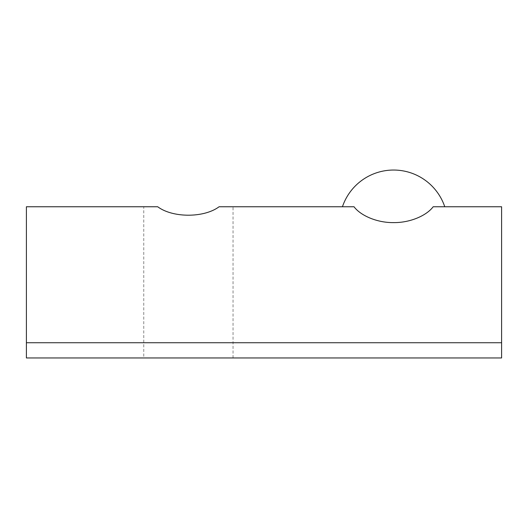<?xml version="1.0" encoding="UTF-8"?>
<svg xmlns="http://www.w3.org/2000/svg" width="528" height="528" viewBox="0 0 528 528"><rect width="100%" height="100%" fill="white"/><g stroke="black" fill="none" stroke-linecap="round" stroke-linejoin="round"><path stroke-width="0.4" stroke-dasharray="2.64 1.98" d="M433.171 206.758L444.761 206.758L433.171 206.758C426.743 215.437 410.434 222.803 393.598 222.611C376.768 222.803 360.459 215.437 354.031 206.758L219.087 206.758C204.085 218.011 172.715 218.011 157.714 206.758L26.4 206.758L26.4 357.958L501.6 357.958L501.6 206.758L433.171 206.758M143.755 357.958L233.046 357.958L143.755 357.958L143.755 206.758L157.714 206.758L143.755 206.758M219.087 206.758L233.046 206.758L219.087 206.758M501.6 342.738L26.4 342.738M233.046 357.958L233.046 206.758"/><path stroke-width="0.79" d="M501.6 342.738L501.6 206.758L433.171 206.758C426.743 215.437 410.434 222.803 393.598 222.611C376.768 222.803 360.459 215.437 354.031 206.758L219.087 206.758C204.085 218.011 172.715 218.011 157.714 206.758L26.4 206.758L26.4 357.958L501.6 357.958L501.6 342.738L26.4 342.738M444.761 206.758A54.001 54.001 0 0 0 342.441 206.758"/></g></svg>

